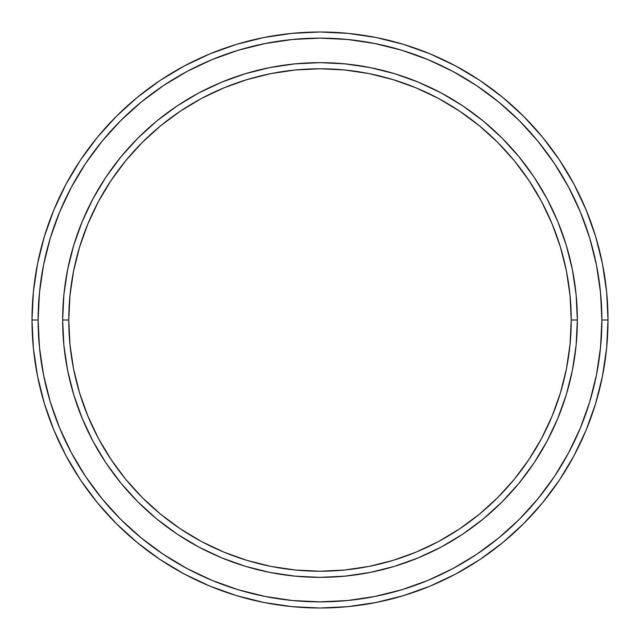 <?xml version="1.0" encoding="UTF-8"?>
<svg xmlns="http://www.w3.org/2000/svg" width="640" height="640" viewBox="0 0 640 640"><rect width="100%" height="100%" fill="white"/><g stroke="black" fill="none" stroke-linecap="round" stroke-linejoin="round"><path stroke-width="0.96" d="M62.64 320L68.768 320A251.232 251.232 0 0 1 320 68.768A251.232 251.232 0 0 1 571.232 320L577.36 320A257.36 257.36 0 0 0 320 62.64A257.36 257.36 0 0 0 62.64 320A257.36 257.36 0 0 1 320 62.64A257.36 257.36 0 0 1 577.36 320A257.36 257.36 0 0 1 320 577.36A257.36 257.36 0 0 1 62.64 320L63.88 294.776L67.584 269.792L73.72 245.288L82.232 221.512L93.024 198.68L106.008 177.016L121.056 156.728L138.016 138.016L156.728 121.056L177.016 106.008L198.68 93.024L221.512 82.232L245.288 73.72L269.792 67.584L294.776 63.88L320 62.64L345.224 63.88L370.208 67.584L394.712 73.72L418.488 82.232L441.32 93.024L462.984 106.008L483.272 121.056L501.984 138.016L518.944 156.728L533.992 177.016L546.976 198.68L557.768 221.512L566.28 245.288L572.416 269.792L576.12 294.776L577.36 320L576.12 345.224L572.416 370.208L566.28 394.712L557.768 418.488L546.976 441.32L533.992 462.984L518.944 483.272L501.984 501.984L483.272 518.944L462.984 533.992L441.32 546.976L418.488 557.768L394.712 566.28L370.208 572.416L345.224 576.12L320 577.36L294.776 576.12L269.792 572.416L245.288 566.28L221.512 557.768L198.68 546.976L177.016 533.992L156.728 518.944L138.016 501.984L121.056 483.272L106.008 462.984L93.024 441.32L82.232 418.488L73.72 394.712L67.584 370.208L63.88 345.224L62.64 320A257.36 257.36 0 0 0 320 577.36A257.36 257.36 0 0 0 577.36 320L571.232 320L570.024 295.376L566.408 270.984L560.416 247.072L552.112 223.856L541.568 201.568L528.896 180.424L514.208 160.616L497.648 142.352L479.384 125.792L459.576 111.104L438.432 98.432L416.144 87.888L392.928 79.584L369.016 73.592L344.624 69.976L320 68.768L295.376 69.976L270.984 73.592L247.072 79.584L223.856 87.888L201.568 98.432L180.424 111.104L160.616 125.792L142.352 142.352L125.792 160.616L111.104 180.424L98.432 201.568L87.888 223.856L79.584 247.072L73.592 270.984L69.976 295.376L68.768 320L69.976 344.624L73.592 369.016L79.584 392.928L87.888 416.144L98.432 438.432L111.104 459.576L125.792 479.384L142.352 497.648L160.616 514.208L180.424 528.896L201.568 541.568L223.856 552.112L247.072 560.416L270.984 566.408L295.376 570.024L320 571.232L344.624 570.024L369.016 566.408L392.928 560.416L416.144 552.112L438.432 541.568L459.576 528.896L479.384 514.208L497.648 497.648L514.208 479.384L528.896 459.576L541.568 438.432L552.112 416.144L560.416 392.928L566.408 369.016L570.024 344.624L571.232 320A251.232 251.232 0 0 1 320 571.232A251.232 251.232 0 0 1 68.768 320L62.64 320M32 320L38.128 320A281.872 281.872 0 0 1 320 38.128A281.872 281.872 0 0 1 601.872 320L608 320A288 288 0 0 0 320 32A288 288 0 0 0 32 320A288 288 0 0 1 320 32A288 288 0 0 1 608 320A288 288 0 0 1 320 608A288 288 0 0 1 32 320L33.384 291.768L37.536 263.816L44.4 236.4L53.92 209.784L66.008 184.24L80.536 159.992L97.376 137.296L116.352 116.352L137.296 97.376L159.992 80.536L184.24 66.008L209.784 53.92L236.4 44.4L263.816 37.536L291.768 33.384L320 32L348.232 33.384L376.184 37.536L403.6 44.4L430.216 53.92L455.76 66.008L480.008 80.536L502.704 97.376L523.648 116.352L542.624 137.296L559.464 159.992L573.992 184.24L586.08 209.784L595.6 236.4L602.464 263.816L606.616 291.768L608 320L606.616 348.232L602.464 376.184L595.6 403.6L586.08 430.216L573.992 455.76L559.464 480.008L542.624 502.704L523.648 523.648L502.704 542.624L480.008 559.464L455.76 573.992L430.216 586.08L403.6 595.6L376.184 602.464L348.232 606.616L320 608L291.768 606.616L263.816 602.464L236.4 595.6L209.784 586.08L184.24 573.992L159.992 559.464L137.296 542.624L116.352 523.648L97.376 502.704L80.536 480.008L66.008 455.76L53.92 430.216L44.4 403.6L37.536 376.184L33.384 348.232L32 320A288 288 0 0 0 320 608A288 288 0 0 0 608 320L601.872 320L600.512 292.368L596.456 265.008L589.736 238.176L580.416 212.136L568.592 187.128L554.368 163.4L537.888 141.184L519.312 120.688L498.816 102.112L476.6 85.632L452.872 71.408L427.864 59.584L401.824 50.264L374.992 43.544L347.632 39.488L320 38.128L292.368 39.488L265.008 43.544L238.176 50.264L212.136 59.584L187.128 71.408L163.4 85.632L141.184 102.112L120.688 120.688L102.112 141.184L85.632 163.4L71.408 187.128L59.584 212.136L50.264 238.176L43.544 265.008L39.488 292.368L38.128 320L39.488 347.632L43.544 374.992L50.264 401.824L59.584 427.864L71.408 452.872L85.632 476.6L102.112 498.816L120.688 519.312L141.184 537.888L163.4 554.368L187.128 568.592L212.136 580.416L238.176 589.736L265.008 596.456L292.368 600.512L320 601.872L347.632 600.512L374.992 596.456L401.824 589.736L427.864 580.416L452.872 568.592L476.6 554.368L498.816 537.888L519.312 519.312L537.888 498.816L554.368 476.6L568.592 452.872L580.416 427.864L589.736 401.824L596.456 374.992L600.512 347.632L601.872 320A281.872 281.872 0 0 1 320 601.872A281.872 281.872 0 0 1 38.128 320L32 320"/></g></svg>
